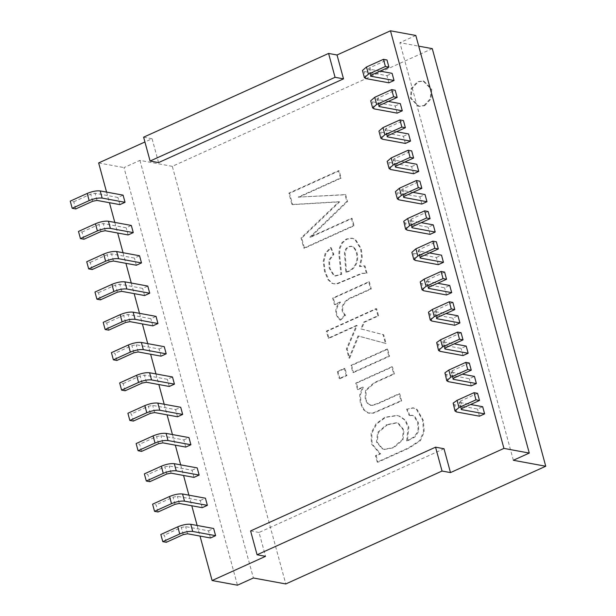 <?xml version="1.0" encoding="UTF-8"?>
<svg xmlns="http://www.w3.org/2000/svg" width="616" height="616" viewBox="0 0 616 616"><rect width="100%" height="100%" fill="white"/><g stroke="black" fill="none" stroke-linecap="round" stroke-linejoin="round"><path stroke-width="0.46" stroke-dasharray="3.08 2.31" d="M409.902 415.661L412.843 415.415L414.66 416.224L418.38 422.684L418.78 431.123L415.007 436.921L407.361 440.987L408.862 427.25L405.443 420.158L399.861 416.247L397.374 415.592L385.724 417.348L376.792 423.808L371.802 433.171L372.064 443.959L380.611 453.83L376.184 455.832L377.908 462.208L409.032 448.109L420.389 440.733L424.232 431.924L423.354 420.389L417.201 409.602L413.659 407.946L407.238 409.116L409.902 415.661L409.201 415.531L412.135 415.284L413.952 416.093L417.671 422.553L418.072 430.992L414.306 436.79L406.652 440.856L407.361 440.987M406.652 440.856L408.154 427.119L404.743 420.027L399.153 416.116L396.666 415.461L385.023 417.217L376.091 423.677L371.101 433.04L371.356 443.828L379.903 453.699L375.475 455.709L377.208 462.077L408.331 447.978L419.681 440.602L423.523 431.793L422.653 420.258L416.493 409.471L412.959 407.815L407.238 409.116M406.529 408.986L409.201 415.531M377.208 462.077L377.908 462.208M387.272 424.832L396.897 422.899L398.537 423.4L404.034 430.122L403.026 439.801L393.724 447.763L384.646 449.434L382.79 448.879L377.177 442.157L378.324 432.594L387.272 424.832L386.571 424.701L396.188 422.776L397.828 423.269L403.334 429.999L402.325 439.67L393.023 447.632L383.937 449.303L382.082 448.748L376.476 442.026L377.623 432.463L386.571 424.701M375.475 455.709L376.184 455.832M379.903 453.699L380.611 453.83M432.286 48.641L172.318 166.351L285.778 583.953M399.784 393.84L377.839 403.773L372.041 405.49L368.299 403.873L365.819 399.391L366.204 390.429L374.69 382.882L394.379 373.966L392.461 366.905L356.448 383.214L358.181 389.582L363.301 387.264L360.399 394.902L361.007 403.249L364.048 409.671L368.414 413.036L373.535 413.174L401.701 400.893L399.784 393.84L399.076 393.709L377.138 403.642L371.332 405.367L367.59 403.742L365.111 399.26L365.496 390.298L373.981 382.752L393.678 373.835L391.761 366.774L355.748 383.083L357.473 389.451L362.593 387.133L359.698 394.771L360.298 403.118L363.34 409.54L367.706 412.905L372.826 413.043L400.993 400.77L399.076 393.709M339.94 378.709L346.908 375.552L344.991 368.491L338.022 371.648L339.94 378.709L339.239 378.578L346.207 375.421L344.29 368.36L337.314 371.517L339.239 378.578M345.53 315.169C338.577 308.724 345.599 299.384 352.452 297.474L371.286 288.95L369.377 281.928L333.364 298.236L335.089 304.604L340.54 302.133C335.05 308.647 335.073 314.653 340.617 320.151L345.53 315.169L344.829 315.038C337.876 308.593 344.898 299.253 351.744 297.343L370.578 288.819L368.668 281.797L332.655 298.106L334.388 304.473L339.84 302.002C334.349 308.516 334.373 314.522 339.909 320.027L344.829 315.038M298.875 197.259L341.172 178.109L339.185 170.825L289.566 193.293L292.646 204.651L339.608 201.871L301.74 238.099L304.489 248.233L354.115 225.764L352.121 218.434L310.526 237.268L347.524 201.517L345.692 194.764L298.175 197.128L340.463 177.986L338.484 170.694L288.858 193.162L291.945 204.52L338.908 201.74L301.031 237.976L303.788 248.102L353.415 225.633L351.42 218.303L309.825 237.137L346.823 201.386L344.991 194.633L298.175 197.128M424.701 105.675L431.015 98.891L431.731 89.089L423.785 81.081L418.218 81.812L411.896 88.596L411.18 98.391L419.126 106.399L424.701 105.675M367.02 273.258L365.042 265.966L360.106 266.52L362.239 257.157L361.299 248.787L355.501 239.478L352.521 238.307L347.093 239.108L342.658 242.712L340.155 247.979L339.524 254L341.68 274.351L335.528 276.007L334.242 275.521L329.96 268.368L329.475 260.314L333.872 254.362L331.169 247.694L325.833 253.6L323.9 261.5L325.233 271.587L328.69 279.803L332.732 283.483L334.034 283.853L337.452 283.799L362.254 273.473L367.02 273.258L366.312 273.127L364.333 265.835L359.405 266.389L361.53 257.026L360.599 248.656L354.801 239.347L351.813 238.176L346.385 238.977L341.949 242.581L339.447 247.855L338.823 253.869L340.971 274.22L334.827 275.876L333.533 275.39L329.252 268.237L328.775 260.183L333.164 254.231L330.469 247.57L325.132 253.469L323.2 261.369L324.524 271.456L327.981 279.672L332.024 283.352L333.333 283.722L336.752 283.668L361.554 273.342L366.312 273.127M364.349 322.291L378.586 315.839L376.669 308.785L327.042 331.254L328.967 338.315L357.18 325.533L347.155 348.987L349.657 358.196L358.712 336.09L386.101 343.505L383.73 334.757L361.584 329.052L364.349 322.291L363.648 322.16L377.885 315.715L375.968 308.655L326.341 331.123L328.259 338.184L356.471 325.41L346.446 348.864L348.949 358.065L358.004 335.959L385.4 343.374L383.021 334.627L360.884 328.929L363.648 322.16M353.553 372.549L389.566 356.24L387.649 349.18L351.636 365.488L353.553 372.549L352.845 372.418L388.858 356.11L386.94 349.049L350.928 365.357L352.845 372.418M346.477 272.218L345.129 252.791L346.354 249.095L348.995 246.777L351.875 246.362L353.638 247.085C356.949 250.458 358.212 254.986 357.442 260.66C356.01 266.697 352.352 270.547 346.477 272.218L345.776 272.087L344.429 252.66L345.653 248.964L348.286 246.646L351.166 246.231L352.937 246.962C356.24 250.335 357.511 254.855 356.733 260.53C355.301 266.566 351.651 270.416 345.776 272.087M429.475 252.96L418.611 250.958C417.717 250.689 417.987 250.196 419.419 249.472L436.374 241.795M438.307 264.657L436.367 257.503L413.475 253.291L411.865 252.329M420.32 257.257L418.611 250.958L418.079 250.643L420.02 257.804M436.367 257.503L441.503 255.178M420.097 282.636L421.706 283.591L444.598 287.803L449.734 285.478M446.538 294.964L444.598 287.803M444.613 272.103L427.658 279.78C426.218 280.503 425.949 280.996 426.85 281.266L437.707 283.268M428.259 288.103L426.31 280.95L426.85 281.266L428.559 287.556M428.336 312.943L429.945 313.898L452.829 318.11L457.965 315.785M454.777 325.271L452.829 318.11M452.845 302.41L435.889 310.087C434.449 310.81 434.18 311.303 435.081 311.573L445.945 313.575M436.49 318.41L434.542 311.257L435.081 311.573L436.79 317.864M436.567 343.251L438.176 344.205L461.068 348.417L466.204 346.092M463.009 355.578L461.068 348.417M461.076 332.717L444.121 340.394C442.688 341.11 442.419 341.611 443.312 341.88L454.177 343.882M444.721 348.718L442.781 341.557L443.312 341.88L445.022 348.171M444.798 373.55L446.415 374.513L469.3 378.725L474.435 376.399M471.24 385.885L469.3 378.725M469.315 363.024L452.36 370.701C450.92 371.417 450.65 371.918 451.551 372.187L462.416 374.182M452.96 379.025L451.012 371.864L451.551 372.187L453.26 378.478M453.037 403.857L454.647 404.82L477.531 409.032L482.667 406.706M479.479 416.185L477.531 409.032M477.546 393.324L460.591 401.001C459.151 401.724 458.882 402.217 459.782 402.487L470.647 404.489M461.192 409.332L459.243 402.171L459.782 402.487L461.492 408.785M403.634 222.022L405.243 222.984L428.128 227.196L433.264 224.871M430.076 234.357L428.128 227.196M428.143 211.488L411.188 219.165C409.748 219.889 409.478 220.389 410.379 220.659L421.244 222.653M411.788 227.496L409.84 220.335L410.379 220.659L412.089 226.95M421.837 204.05L419.896 196.889L397.004 192.677L395.395 191.715M413.005 192.346L402.148 190.352C401.247 190.082 401.517 189.582 402.956 188.866L419.912 181.189M403.857 196.643L402.148 190.352L401.609 190.028L403.557 197.189M419.896 196.889L425.032 194.564M413.606 173.743L411.665 166.582L388.773 162.37L387.164 161.415M404.774 162.047L393.909 160.044C393.016 159.775 393.285 159.282 394.717 158.558L411.673 150.881M395.618 166.335L393.909 160.044L393.378 159.721L395.318 166.882M411.665 166.582L416.801 164.256M405.374 143.436L403.426 136.275L380.542 132.063L378.932 131.108M396.542 131.739L385.678 129.737C384.777 129.468 385.046 128.975 386.486 128.251L403.442 120.574M387.387 136.028L385.678 129.737L385.139 129.422L387.087 136.575M403.426 136.275L408.562 133.949M397.135 113.128L395.195 105.975L372.303 101.756L370.693 100.801M388.303 101.432L377.446 99.43C376.545 99.161 376.815 98.668 378.255 97.944L395.21 90.267M379.156 105.721L377.446 99.43L376.907 99.114L378.855 106.275M395.195 105.975L400.331 103.642M388.904 82.821L386.964 75.668L364.071 71.456L362.462 70.493M380.072 71.125L369.207 69.123C368.314 68.853 368.584 68.361 370.016 67.637L386.971 59.96M370.917 75.422L369.207 69.123L368.676 68.807L370.616 75.968M386.964 75.668L392.099 73.343M125.125 390.767L123.185 383.606L119.658 382.96M123.185 383.606L140.14 375.929L144.467 375.09L167.352 379.302L172.488 376.977M169.3 386.463L167.352 379.302M133.364 421.075L131.416 413.913L127.897 413.267M177.531 416.77L175.591 409.609L152.699 405.397L148.371 406.237L131.416 413.913M175.591 409.609L180.727 407.284M141.595 451.382L139.647 444.221L136.128 443.574M185.763 447.077L183.822 439.916L160.93 435.705L156.603 436.544L139.647 444.221M183.822 439.916L188.958 437.591M149.827 481.681L147.886 474.528L144.36 473.881M194.001 477.385L192.053 470.224L169.169 466.012L164.842 466.851L147.886 474.528M192.053 470.224L197.189 467.898M158.066 511.988L156.118 504.835L152.599 504.181M202.233 507.684L200.292 500.531L177.4 496.319L173.073 497.158L156.118 504.835M200.292 500.531L205.428 498.205M166.297 542.296L164.349 535.135L160.83 534.488M210.464 537.991L208.524 530.838L185.632 526.618L181.304 527.458L164.349 535.135M208.524 530.838L213.66 528.505M116.894 360.46L114.946 353.299L111.427 352.652M161.061 356.156L159.121 349.002L136.228 344.783L131.901 345.622L114.946 353.299M159.121 349.002L164.256 346.677M108.662 330.153L106.714 323L103.195 322.345M106.714 323L123.67 315.323L127.997 314.483L150.889 318.695L156.025 316.37M152.83 325.856L150.889 318.695M100.423 299.853L98.483 292.692L94.956 292.046M98.483 292.692L115.438 285.015L119.766 284.176L142.65 288.388L147.786 286.063M144.598 295.549L142.65 288.388M92.192 269.546L90.244 262.385L86.725 261.738M90.244 262.385L107.199 254.708L111.527 253.869L134.419 258.081L139.555 255.755M136.359 265.242L134.419 258.081M83.961 239.239L82.013 232.078L78.494 231.431M82.013 232.078L98.968 224.401L103.296 223.562L126.18 227.774L131.324 225.448M128.128 234.935L126.18 227.774M75.722 208.932L73.781 201.771L70.255 201.124M73.781 201.771L90.737 194.094L95.064 193.255L117.949 197.474L123.084 195.141M119.897 204.627L117.949 197.474M513.351 460.275L399.892 42.681L418.718 46.146M172.318 166.351L139.924 160.391L123.993 167.598L237.453 585.2M98.645 162.932L123.993 167.598M143.62 137.183L152.075 138.739L144.929 141.98M415.815 35.466L399.892 42.681M139.924 160.391L253.384 577.985M158.558 162.601L152.075 138.739M106.568 192.107L109.448 202.71M114.799 222.407L117.679 233.01M123.038 252.714L125.918 263.317M131.27 283.021L134.149 293.624M139.501 313.328L142.381 323.931M147.74 343.636L150.62 354.239M155.971 373.935L158.851 384.538M164.203 404.242L167.082 414.845M172.441 434.55L175.321 445.152M180.673 464.857L183.553 475.46M188.904 495.164L191.784 505.767M197.143 525.471L200.023 536.074M444.005 448.733L259.051 532.478L265.535 556.34M250.596 530.923L259.051 532.478M393.678 373.835L394.379 373.966M400.993 400.77L401.701 400.893M362.593 387.133L363.301 387.264M357.473 389.451L358.181 389.582M355.748 383.083L356.448 383.214M391.761 366.774L392.461 366.905M388.858 356.11L389.566 356.24M350.928 365.357L351.636 365.488M386.94 349.049L387.649 349.18M346.207 375.421L346.908 375.552M337.314 371.517L338.022 371.648M344.29 368.36L344.991 368.491M377.885 315.715L378.586 315.839M360.884 328.929L361.584 329.052M383.021 334.627L383.73 334.757M385.4 343.374L386.101 343.505M358.004 335.959L358.712 336.09M348.949 358.065L349.657 358.196M346.446 348.864L347.155 348.987M356.471 325.41L357.18 325.533M328.259 338.184L328.967 338.315M326.341 331.123L327.042 331.254M375.968 308.655L376.669 308.785M370.578 288.819L371.286 288.95M339.909 320.027L340.617 320.151M339.84 302.002L340.54 302.133M334.388 304.473L335.089 304.604M332.655 298.106L333.364 298.236M368.668 281.797L369.377 281.928M364.333 265.835L365.042 265.966M330.469 247.57L331.169 247.694M333.164 254.231L333.872 254.362M340.971 274.22L341.68 274.351M359.405 266.389L360.106 266.52M340.463 177.986L341.172 178.109M344.991 194.633L345.692 194.764M346.823 201.386L347.524 201.517M309.825 237.137L310.526 237.268M351.42 218.303L352.121 218.434M353.415 225.633L354.115 225.764M303.788 248.102L304.489 248.233M301.031 237.976L301.74 238.099M338.908 201.74L339.608 201.871M291.945 204.52L292.646 204.651M288.858 193.162L289.566 193.293M338.484 170.694L339.185 170.825M423.993 105.544L430.315 98.76L431.031 88.958L423.084 80.95L417.509 81.682L411.195 88.465L410.479 98.267L418.426 106.268L423.993 105.544M419.419 249.472L421.367 256.633M415.423 260.445L413.475 253.291M423.654 290.752L421.706 283.591M427.658 279.78L429.598 286.94M431.885 321.059L429.945 313.898M435.889 310.087L437.837 317.248M440.124 351.366L438.176 344.205M444.121 340.394L446.069 347.547M448.356 381.674L446.415 374.513M452.36 370.701L454.3 377.854M456.587 411.973L454.647 404.82M460.591 401.001L462.539 408.162M407.184 230.138L405.243 222.984M411.188 219.165L413.136 226.326M398.952 199.838L397.004 192.677M402.956 188.866L404.897 196.019M390.721 169.531L388.773 162.37M394.717 158.558L396.666 165.719M382.482 139.224L380.542 132.063M386.486 128.251L388.434 135.412M374.251 108.916L372.303 101.756M378.255 97.944L380.195 105.105M366.02 78.609L364.071 71.456M370.016 67.637L371.964 74.798M146.408 382.251L144.467 375.09M142.08 383.09L140.14 375.929M150.312 413.398L148.371 406.237M154.647 412.558L152.699 405.397M158.551 443.705L156.603 436.544M162.878 442.865L160.93 435.705M166.782 474.004L164.842 466.851M171.109 473.165L169.169 466.012M175.013 504.312L173.073 497.158M179.348 503.472L177.4 496.319M183.252 534.619L181.304 527.458M187.58 533.779L185.632 526.618M133.849 352.783L131.901 345.622M138.177 351.944L136.228 344.783M129.945 321.637L127.997 314.483M125.61 322.476L123.67 315.323M121.706 291.337L119.766 284.176M117.379 292.176L115.438 285.015M113.475 261.03L111.527 253.869M109.148 261.869L107.199 254.708M105.244 230.723L103.296 223.562M100.909 231.562L98.968 224.401M97.005 200.416L95.064 193.255M92.677 201.255L90.737 194.094M352.937 246.962L353.638 247.085M412.843 415.415L412.135 415.284M413.659 407.946L412.959 407.815M396.897 422.899L396.188 422.776M384.646 449.434L383.937 449.303M397.374 415.592L396.666 415.461M371.094 405.42L370.385 405.29M369.438 413.29L368.73 413.159M351.875 246.362L351.166 246.231M334.034 283.853L333.333 283.722M335.528 276.007L334.827 275.876M352.521 238.307L351.813 238.176M423.785 81.081L423.084 80.95M419.126 106.399L418.426 106.268"/><path stroke-width="0.92" d="M200.023 536.074L212.104 580.534L237.453 585.2L253.384 577.985L285.778 583.953L545.745 466.243L432.286 48.641L418.718 46.146M545.745 466.243L513.351 460.275L529.275 453.068L415.815 35.466L390.467 30.8L337.029 54.993L343.512 78.856L158.558 162.601L150.104 161.046L143.62 137.183L328.582 53.438L337.029 54.993M442.042 471.04L435.558 447.178L250.596 530.923L257.08 554.785L442.042 471.04L450.488 472.595L503.927 448.402L529.275 453.068M257.08 554.785L265.535 556.34L212.104 580.534M432.856 241.149L436.374 241.795L438.322 248.956L434.804 248.31L432.856 241.149L415.9 248.825L411.865 252.329L413.813 259.49L417.848 255.987L434.804 248.31M441.087 271.456L444.613 272.103L446.554 279.264L443.035 278.617L441.087 271.456L424.131 279.133L420.235 281.882L422.045 289.797L423.654 290.752L446.538 294.964L451.682 292.639L449.734 285.478L437.707 283.268M429.475 252.96L441.503 255.178L443.443 262.331L420.559 258.119C419.658 257.85 419.927 257.357 421.367 256.633L438.322 248.956M443.443 262.331L438.307 264.657L415.423 260.445L413.813 259.49M420.32 257.257L420.559 258.119L420.02 257.804M443.035 278.617L426.08 286.294L422.045 289.797M446.554 279.264L429.598 286.94C428.166 287.664 427.897 288.157 428.79 288.427L451.682 292.639M428.259 288.103L428.79 288.427L428.559 287.556M449.326 301.763L452.845 302.41L454.793 309.571L451.266 308.916L449.326 301.763L432.37 309.44L428.467 312.189L430.276 320.097L431.885 321.059L454.777 325.271L459.913 322.946L457.965 315.785L445.945 313.575M451.266 308.916L434.311 316.593L430.276 320.097M454.793 309.571L437.837 317.248C436.398 317.964 436.128 318.464 437.029 318.734L459.913 322.946M436.49 318.41L437.029 318.734L436.79 317.864M457.557 332.07L461.076 332.717L463.024 339.87L459.505 339.224L457.557 332.07L440.602 339.747L436.698 342.496L438.515 350.404L440.124 351.366L463.009 355.578L468.145 353.253L466.204 346.092L454.177 343.882M459.505 339.224L442.55 346.9L438.515 350.404M463.024 339.87L446.069 347.547C444.629 348.271 444.359 348.772 445.26 349.041L468.145 353.253M444.721 348.718L445.26 349.041L445.022 348.171M465.788 362.37L469.315 363.024L471.255 370.178L467.737 369.531L465.788 362.37L448.833 370.047L444.937 372.803L446.746 380.711L448.356 381.674L471.24 385.885L476.384 383.56L474.435 376.399L462.416 374.182M467.737 369.531L450.781 377.208L446.746 380.711M471.255 370.178L454.3 377.854C452.868 378.578 452.598 379.071 453.492 379.34L476.384 383.56M452.96 379.025L453.492 379.34L453.26 378.478M474.027 392.677L477.546 393.324L479.494 400.485L475.968 399.838L474.027 392.677L457.072 400.354L453.168 403.11L454.978 411.018L456.587 411.973L479.479 416.185L484.615 413.86L482.667 406.706L470.647 404.489M475.968 399.838L459.012 407.515L454.978 411.018M479.494 400.485L462.539 408.162C461.099 408.885 460.83 409.378 461.731 409.648L484.615 413.86M461.192 409.332L461.731 409.648L461.492 408.785M424.624 210.841L428.143 211.488L430.083 218.649L426.565 218.002L424.624 210.841L407.669 218.518L403.765 221.275L405.574 229.183L407.184 230.138L430.076 234.357L435.212 232.024L433.264 224.871L421.244 222.653M426.565 218.002L409.609 225.679L405.574 229.183M430.083 218.649L413.136 226.326C411.696 227.05 411.426 227.543 412.327 227.812L435.212 232.024M411.788 227.496L412.327 227.812L412.089 226.95M416.385 180.534L419.912 181.189L421.852 188.342L418.333 187.695L416.385 180.534L399.43 188.211L395.395 191.715L397.343 198.876L401.378 195.372L418.333 187.695M413.005 192.346L425.032 194.564L426.98 201.725L421.837 204.05L398.952 199.838L397.343 198.876M426.98 201.725L404.088 197.505C403.195 197.235 403.465 196.743 404.897 196.019L421.852 188.342M403.857 196.643L404.088 197.505L403.557 197.189M408.154 150.235L411.673 150.881L413.621 158.042L410.102 157.388L408.154 150.235L391.199 157.912L387.164 161.415L389.112 168.568L393.147 165.065L410.102 157.388M404.774 162.047L416.801 164.256L418.741 171.417L413.606 173.743L390.721 169.531L389.112 168.568M418.741 171.417L395.857 167.206C394.956 166.936 395.226 166.436 396.666 165.719L413.621 158.042M395.618 166.335L395.857 167.206L395.318 166.882M399.923 119.928L403.442 120.574L405.382 127.735L401.863 127.089L399.923 119.928L382.967 127.604L378.932 131.108L380.873 138.269L384.908 134.765L401.863 127.089M396.542 131.739L408.562 133.949L410.51 141.11L405.374 143.436L382.482 139.224L380.873 138.269M410.51 141.11L387.626 136.898C386.725 136.629 386.994 136.128 388.434 135.412L405.382 127.735M387.387 136.028L387.626 136.898L387.087 136.575M391.684 89.62L395.21 90.267L397.151 97.428L393.632 96.781L391.684 89.62L374.728 97.297L370.693 100.801L372.642 107.962L376.676 104.458L393.632 96.781M388.303 101.432L400.331 103.642L402.279 110.803L397.135 113.128L374.251 108.916L372.642 107.962M402.279 110.803L379.387 106.591C378.494 106.322 378.763 105.829 380.195 105.105L397.151 97.428M379.156 105.721L379.387 106.591L378.855 106.275M383.452 59.313L386.971 59.96L388.919 67.121L385.4 66.474L383.452 59.313L366.497 66.99L362.462 70.493L364.41 77.654L368.445 74.151L385.4 66.474M380.072 71.125L392.099 73.343L394.04 80.496L388.904 82.821L366.02 78.609L364.41 77.654M394.04 80.496L371.155 76.284C370.255 76.014 370.524 75.522 371.964 74.798L388.919 67.121M370.917 75.422L371.155 76.284L370.616 75.968M149.603 372.765C145.938 372.38 141.611 373.219 136.613 375.283L119.658 382.96L121.606 390.12L125.125 390.767L142.08 383.09L146.408 382.251L169.3 386.463L174.436 384.138L172.488 376.977L149.603 372.765L151.551 379.926L174.436 384.138M121.606 390.12L138.561 382.444C143.551 380.38 147.886 379.541 151.551 379.926M182.667 414.445L180.727 407.284L157.835 403.072C154.162 402.71 149.834 403.549 144.852 405.59L127.897 413.267L129.837 420.428L133.364 421.075L150.312 413.398L154.647 412.558L177.531 416.77L182.667 414.445L159.783 410.233C156.11 409.863 151.775 410.703 146.793 412.751L129.837 420.428M190.906 444.752L188.958 437.591L166.074 433.379C162.393 433.017 158.066 433.849 153.084 435.897L136.128 443.574L138.076 450.727L141.595 451.382L158.551 443.705L162.878 442.865L185.763 447.077L190.906 444.752L168.014 440.54C164.341 440.171 160.014 441.01 155.032 443.05L138.076 450.727M199.137 475.059L197.189 467.898L174.305 463.686C170.632 463.317 166.297 464.156 161.315 466.204L144.36 473.881L146.308 481.034L149.827 481.681L166.782 474.004L171.109 473.165L194.001 477.385L199.137 475.059L176.253 470.84C172.572 470.478 168.245 471.317 163.263 473.358L146.308 481.034M207.369 505.359L205.428 498.205L182.536 493.986C178.863 493.624 174.536 494.463 169.554 496.504L152.599 504.181L154.539 511.342L158.066 511.988L175.013 504.312L179.348 503.472L202.233 507.684L207.369 505.359L184.484 501.147C180.811 500.785 176.476 501.624 171.494 503.665L154.539 511.342M215.608 535.666L213.66 528.505L190.775 524.293C187.095 523.931 182.767 524.77 177.785 526.811L160.83 534.488L162.778 541.649L166.297 542.296L183.252 534.619L187.58 533.779L210.464 537.991L215.608 535.666L192.716 531.454C189.043 531.092 184.715 531.931 179.733 533.972L162.778 541.649M166.204 353.83L164.256 346.677L141.372 342.457C137.691 342.096 133.364 342.935 128.382 344.975L111.427 352.652L113.375 359.813L116.894 360.46L133.849 352.783L138.177 351.944L161.061 356.156L166.204 353.83L143.312 349.619C139.639 349.257 135.312 350.096 130.33 352.136L113.375 359.813M133.133 312.158C129.468 311.773 125.14 312.612 120.151 314.668L103.195 322.345L105.136 329.506L108.662 330.153L125.61 322.476L129.945 321.637L152.83 325.856L157.966 323.523L156.025 316.37L133.133 312.158L135.081 319.311L157.966 323.523M105.136 329.506L122.091 321.829C127.089 319.766 131.416 318.926 135.081 319.311M124.902 281.851C121.236 281.466 116.909 282.305 111.912 284.369L94.956 292.046L96.904 299.199L100.423 299.853L117.379 292.176L121.706 291.337L144.598 295.549L149.734 293.224L147.786 286.063L124.902 281.851L126.85 289.004L149.734 293.224M96.904 299.199L113.86 291.522C118.849 289.466 123.185 288.627 126.85 289.004M116.67 251.544C113.005 251.159 108.67 251.998 103.681 254.061L86.725 261.738L88.673 268.899L92.192 269.546L109.148 261.869L113.475 261.03L136.359 265.242L141.503 262.916L139.555 255.755L116.67 251.544L118.611 258.705L141.503 262.916M88.673 268.899L105.621 261.223C110.618 259.159 114.946 258.32 118.611 258.705M108.431 221.236C104.766 220.851 100.439 221.691 95.449 223.754L78.494 231.431L80.434 238.592L83.961 239.239L100.909 231.562L105.244 230.723L128.128 234.935L133.264 232.609L131.324 225.448L108.431 221.236L110.379 228.397L133.264 232.609M80.434 238.592L97.39 230.915C102.387 228.852 106.714 228.012 110.379 228.397M100.2 190.929C96.535 190.544 92.207 191.384 87.21 193.447L70.255 201.124L72.203 208.285L75.722 208.932L92.677 201.255L97.005 200.416L119.897 204.627L125.033 202.302L123.084 195.141L100.2 190.929L102.148 198.09L125.033 202.302M72.203 208.285L89.158 200.608C94.148 198.545 98.483 197.705 102.148 198.09M144.929 141.98L98.645 162.932L106.568 192.107M109.448 202.71L114.799 222.407M117.679 233.01L123.038 252.714M125.918 263.317L131.27 283.021M134.149 293.624L139.501 313.328M142.381 323.931L147.74 343.636M150.62 354.239L155.971 373.935M158.851 384.538L164.203 404.242M167.082 414.845L172.441 434.55M175.321 445.152L180.673 464.857M183.553 475.46L188.904 495.164M191.784 505.767L197.143 525.471M450.488 472.595L444.005 448.733L435.558 447.178M503.927 448.402L390.467 30.8M328.582 53.438L335.065 77.3L150.104 161.046M335.065 77.3L343.512 78.856M417.848 255.987L415.9 248.825M426.08 286.294L424.131 279.133M434.311 316.593L432.37 309.44M442.55 346.9L440.602 339.747M450.781 377.208L448.833 370.047M459.012 407.515L457.072 400.354M409.609 225.679L407.669 218.518M401.378 195.372L399.43 188.211M393.147 165.065L391.199 157.912M384.908 134.765L382.967 127.604M376.676 104.458L374.728 97.297M368.445 74.151L366.497 66.99M136.613 375.283L138.561 382.444M144.852 405.59L146.793 412.751M157.835 403.072L159.783 410.233M153.084 435.897L155.032 443.05M166.074 433.379L168.014 440.54M161.315 466.204L163.263 473.358M174.305 463.686L176.253 470.84M169.554 496.504L171.494 503.665M182.536 493.986L184.484 501.147M177.785 526.811L179.733 533.972M190.775 524.293L192.716 531.454M128.382 344.975L130.33 352.136M141.372 342.457L143.312 349.619M120.151 314.668L122.091 321.829M111.912 284.369L113.86 291.522M103.681 254.061L105.621 261.223M95.449 223.754L97.39 230.915M87.21 193.447L89.158 200.608"/></g></svg>
